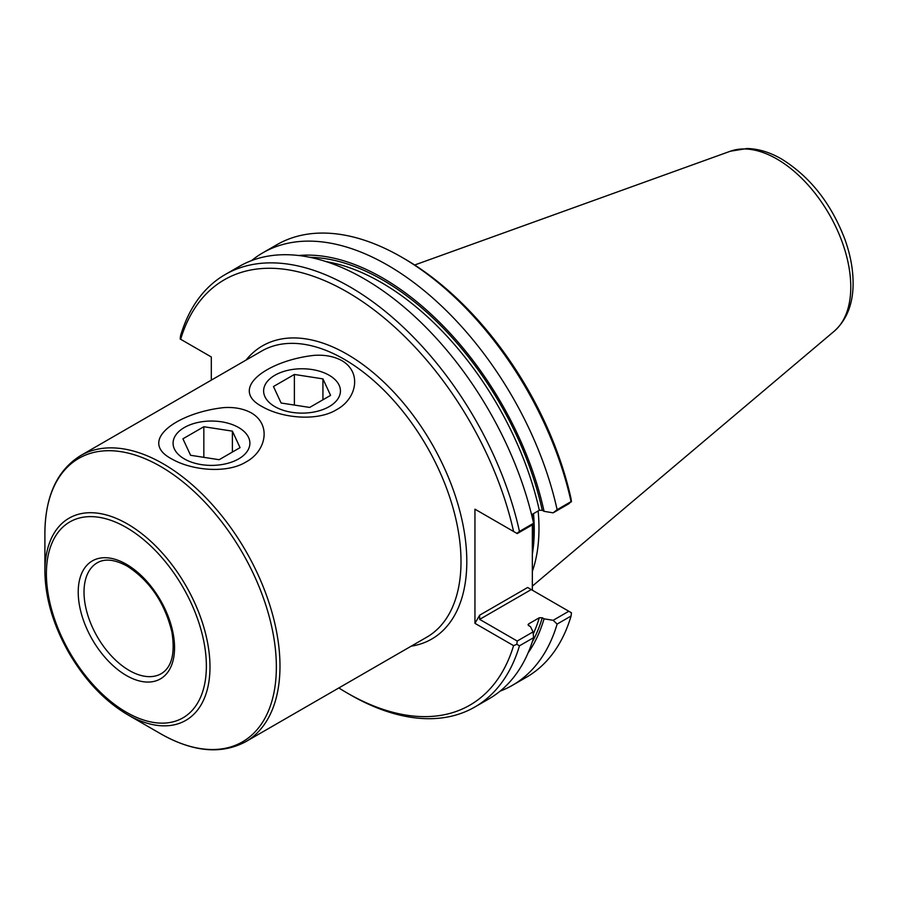 <?xml version="1.0" encoding="UTF-8"?>
<svg xmlns="http://www.w3.org/2000/svg" width="898" height="898" viewBox="0 0 898 898"><rect width="100%" height="100%" fill="white"/><g stroke="black" fill="none" stroke-linecap="round" stroke-linejoin="round"><path stroke-width="1.35" d="M190.578 455.286L219.146 459.709L240.047 447.631L232.391 431.141L203.835 426.73L182.923 438.796L190.578 455.286M203.835 457.34L203.835 426.73M232.391 452.053L232.391 431.141M238.644 427.538L238.644 427.538A38.412 22.181 180 0 1 238.644 458.9A38.412 22.181 180 0 1 184.326 458.9A38.412 22.181 180 0 1 184.326 427.538A38.412 22.181 180 0 1 238.644 427.538M281.119 403.011L309.675 407.434L330.587 395.367L322.932 378.877L294.376 374.455L273.463 386.522L281.119 403.011M294.376 405.065L294.376 374.455M322.932 399.778L322.932 378.877M329.184 375.263L329.184 375.263A38.412 22.181 180 0 1 329.184 406.626A38.412 22.181 180 0 1 274.867 406.626A38.412 22.181 180 0 1 274.867 375.263A38.412 22.181 180 0 1 329.184 375.263M225.174 274.552A249.678 144.151 60 0 1 519.459 531.414L533.592 523.253A249.678 144.151 60 0 0 239.306 266.403L225.174 274.552A249.678 144.151 60 0 0 180.554 335.74L180.184 338.995L211.311 356.966L211.311 380.146M517.214 641.049L516.833 644.293L519.459 645.819L533.592 637.659L533.075 631.9L517.214 641.049L479.655 619.373L531.257 589.571L527.687 587.505M516.833 644.293L513.577 645.64L474.952 623.347L479.655 615.186L479.655 619.373M553.146 512.837L557.119 509.671L571.072 501.612L568.816 503.789L553.146 512.837L544.053 511.332L542.269 510.311A235.074 135.721 -120 0 0 310.001 257.333M531.594 514.734L539.316 510.277L542.269 510.311M533.592 523.253L533.075 524.432L517.214 533.58L513.577 531.481A245.581 141.783 60 0 0 347.111 291.94A245.581 141.783 60 0 0 180.644 339.264M479.655 511.894L474.952 509.177L474.952 623.347M532.346 590.199L532.346 524.847M532.346 517.832L532.346 514.296A182.283 105.246 60 0 1 532.884 520.122M532.177 642.16A235.074 135.721 -120 0 0 542.269 617.779L544.053 618.812L553.146 620.305L568.816 611.257L531.257 589.571M528.08 624.537L528.63 623.908L528.686 625.625L530.471 626.647L533.075 631.9M528.226 625.233A233.031 134.543 60 0 0 528.63 623.908L539.316 617.745L542.269 617.779M298.675 255.503A237.499 137.125 60 0 1 544.053 511.332M538.126 510.962A179.735 103.775 60 0 1 532.346 571.397M533.592 637.659A249.678 144.151 60 0 1 488.972 698.846L474.84 707.007A249.678 144.151 60 0 1 350.007 694.637L347.111 692.964A245.581 141.783 60 0 1 338.827 687.958M519.459 645.819A249.678 144.151 60 0 1 474.84 707.007M568.816 611.257L571.442 612.773L571.072 616.028A249.678 144.151 60 0 1 526.452 677.215L512.5 685.264A249.678 144.151 60 0 1 500.186 691.101M571.072 616.028L557.119 624.076L553.146 620.305M513.577 645.64A245.581 141.783 60 0 1 347.111 692.964M519.459 531.414L516.833 533.367M171.653 458.9C192.206 470.765 227.239 473.706 246.086 461.92C265.909 451.357 271.847 424.855 251.328 412.9C243.549 408.691 234.344 406.929 223.703 407.625C177.579 412.631 137.237 440.738 171.653 458.9M262.182 406.626C282.735 418.49 317.769 421.443 336.615 409.645C356.439 399.082 362.377 372.58 341.857 360.626C334.09 356.416 324.885 354.654 314.244 355.35C268.12 360.356 227.778 388.475 262.182 406.626M533.154 524.252A182.283 105.246 60 0 1 532.346 552.124M251.62 260.566A249.678 144.151 60 0 1 262.822 252.821L276.775 244.761A249.678 144.151 60 0 1 401.619 257.131L404.515 258.804A245.581 141.783 60 0 1 570.971 498.345L571.442 501.836M474.952 509.177L513.577 531.481M544.053 618.812A237.499 137.125 60 0 1 528.103 652.88M557.119 624.076A249.678 144.151 60 0 1 512.5 685.264M262.822 252.821A249.678 144.151 60 0 1 557.119 509.671M401.619 257.131A249.678 144.151 60 0 1 571.072 501.612M479.655 615.186L527.642 587.483M539.316 510.277A233.031 134.543 -120 0 0 326.255 261.644M533.255 633.932A233.031 134.543 -120 0 0 539.316 617.745M126.382 564.27A68.113 39.332 60 0 1 168.094 671.783A68.113 39.332 60 0 1 84.67 623.616A68.113 39.332 60 0 1 126.382 564.27M161.292 673.657A64.016 36.964 60 0 1 97.276 636.704A64.016 36.964 60 0 1 97.276 562.777C104.92 558.332 114.91 559.454 127.235 566.155C149.786 580.782 164.66 602.681 171.855 631.833C175.323 653.317 171.799 667.259 161.292 673.657M414.663 265L730.355 151.223A104.46 60.312 60 0 1 776.916 159.025A104.46 60.312 60 0 1 843.604 246.153A104.46 60.312 60 0 1 834.253 331.182L532.346 586.125M533.491 513.634A178.32 102.956 60 0 1 532.346 554.111M411.183 646.178A169.262 97.725 -120 0 0 431.747 443.59A169.262 97.725 -120 0 0 246.018 360.098M245.771 741.681L426.797 637.165A165.165 95.356 -120 0 0 452.121 504.811A165.165 95.356 -120 0 0 344.215 359.267A165.165 95.356 -120 0 0 261.632 351.084L80.607 455.6A165.165 95.356 60 0 1 163.189 463.783A165.165 95.356 60 0 1 271.095 609.327A165.165 95.356 60 0 1 245.771 741.681C221.312 754.702 192.924 752.064 160.63 733.756A163.672 94.492 60 0 0 276.36 666.933A163.672 94.492 60 0 0 160.63 466.477A163.672 94.492 60 0 0 44.9 533.3C45.192 496.179 57.102 470.271 80.607 455.6M126.382 527.53A113.114 65.307 60 0 1 195.652 706.064A113.114 65.307 60 0 1 57.113 626.074A113.114 65.307 60 0 1 126.382 527.53M127.449 523.961A116.729 67.395 60 0 1 209.986 666.933A116.729 67.395 60 0 1 127.437 714.595C104.684 701.046 85.231 680.572 69.101 653.172C53.319 625.412 45.248 598.225 44.9 571.622A116.729 67.395 60 0 1 127.449 523.961M834.253 331.182C846.634 319.98 852.92 304.332 853.1 284.251C853.223 269.894 850.496 254.92 844.883 239.317C831.189 203.464 810.097 176.704 781.597 159.036C770.001 152.29 758.462 148.776 746.99 148.518L730.355 151.223M127.437 714.595L160.63 733.756M44.9 571.622L44.9 533.3"/></g></svg>
